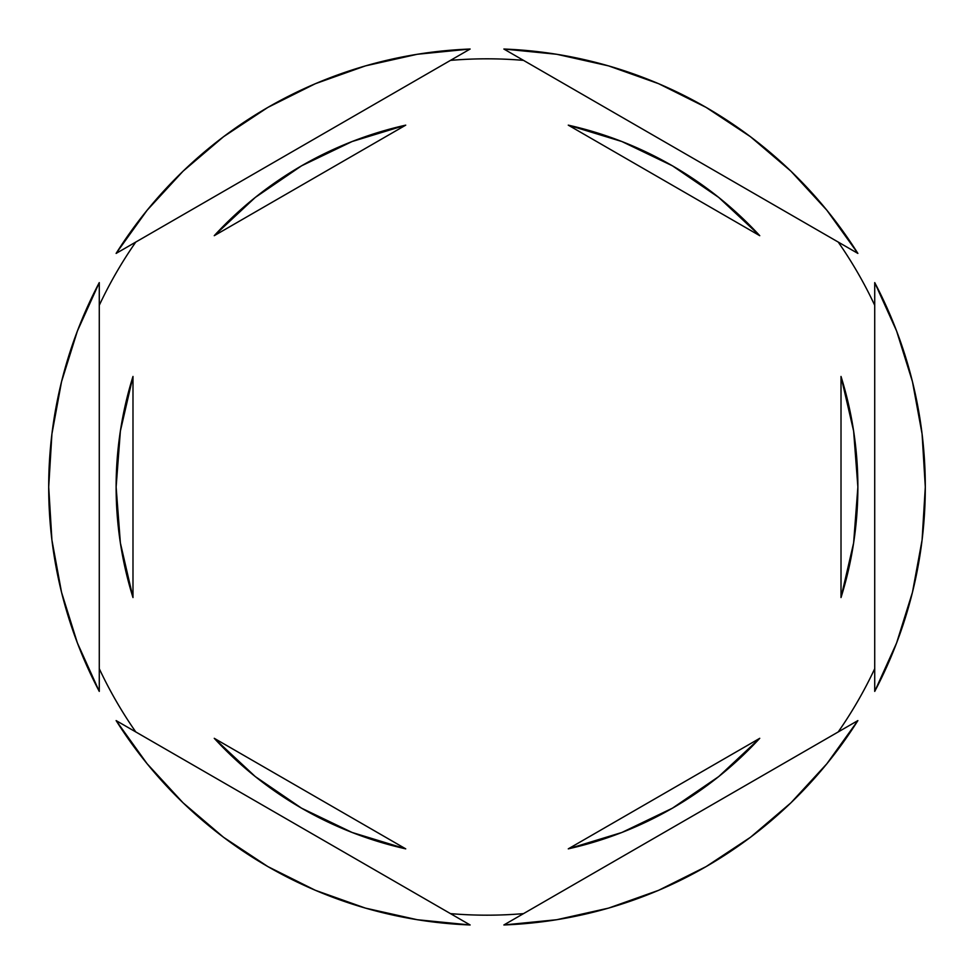 <?xml version="1.0" encoding="UTF-8"?>
<svg xmlns="http://www.w3.org/2000/svg" width="974" height="974" viewBox="0 0 974 974"><rect width="100%" height="100%" fill="white"/><g stroke="black" fill="none" stroke-linecap="round" stroke-linejoin="round"><path stroke-width="1.46" d="M838.212 242.063A428.183 428.183 0 0 1 874.725 305.312A428.183 428.183 0 0 0 838.212 242.063M450.487 60.376A428.183 428.183 0 0 1 523.513 60.376A428.183 428.183 0 0 0 450.487 60.376M99.275 305.312A428.183 428.183 0 0 1 135.788 242.063A428.183 428.183 0 0 0 99.275 305.312M48.7 487.061A438.3 438.3 0 0 1 48.7 487L51.914 540.022L61.532 592.277L77.396 642.974L99.275 691.394L99.275 282.606L77.396 331.026L61.532 381.723L51.914 433.978L48.7 487A438.3 438.3 0 0 1 48.7 486.939M925.3 487.061A438.3 438.3 0 0 0 925.3 487A438.3 438.3 0 0 1 874.725 691.394L896.604 642.974L912.468 592.277L922.086 540.022L925.3 487L922.086 433.978L912.468 381.723L896.604 331.026L874.725 282.606L874.725 691.394L874.725 282.606A438.3 438.3 0 0 1 925.3 487A438.3 438.3 0 0 0 925.3 486.939M116.125 487A370.875 370.875 0 0 0 116.125 487.024A370.875 370.875 0 0 1 132.988 376.451L120.374 431.092L116.125 487L120.374 542.908L132.988 597.549A370.875 370.875 0 0 1 116.125 487L120.374 431.092L132.988 376.451L132.988 597.549L120.374 542.908L116.125 487M568.268 125.147A370.875 370.875 0 0 1 759.744 235.684L718.739 197.442L672.437 165.823L621.899 141.534L568.268 125.147L759.744 235.684L568.268 125.147L621.899 141.534L672.437 165.823M857.875 487.024A370.875 370.875 0 0 0 857.875 486.976L853.626 431.092L841.012 376.451A370.875 370.875 0 0 1 841.012 597.549L853.626 542.908L857.875 487L853.626 542.908L841.012 597.549L841.012 376.451L853.626 431.092L857.875 487M568.268 848.853L759.744 738.316A370.875 370.875 0 0 1 568.268 848.853L621.899 832.466L672.437 808.176L718.739 776.558L759.744 738.316L568.268 848.853L621.899 832.466L672.437 808.176M405.732 848.853A370.875 370.875 0 0 1 214.256 738.316L255.261 776.558L301.563 808.176L352.101 832.466L405.732 848.853L214.256 738.316L405.732 848.853L352.101 832.466L301.563 808.176M503.862 49.029L857.875 253.41L826.889 210.262L790.912 171.168L750.467 136.725L706.15 107.42L658.619 83.691L608.567 65.891L556.726 54.276L503.862 49.029A438.3 438.3 0 0 1 857.875 253.41L503.862 49.029M857.875 720.59L503.862 924.971L556.726 919.724L608.567 908.109L658.619 890.309L706.15 866.58L750.467 837.275L790.912 802.832L826.889 763.738L857.875 720.59A438.3 438.3 0 0 1 503.862 924.971L857.875 720.59M470.138 924.971L116.125 720.59L147.111 763.738L183.088 802.832L223.533 837.275L267.85 866.58L315.381 890.309L365.433 908.109L417.274 919.724L470.138 924.971A438.3 438.3 0 0 1 116.125 720.59L470.138 924.971M99.275 691.394A438.3 438.3 0 0 1 99.275 282.606L99.275 691.394M116.125 253.41L470.138 49.029L417.274 54.276L365.433 65.891L315.381 83.691L267.85 107.42L223.533 136.725L183.088 171.168L147.111 210.262L116.125 253.41A438.3 438.3 0 0 1 470.138 49.029L116.125 253.41M135.788 731.937A428.183 428.183 0 0 1 99.275 668.688A428.183 428.183 0 0 0 135.788 731.937M523.513 913.624A428.183 428.183 0 0 1 450.487 913.624A428.183 428.183 0 0 0 523.513 913.624M874.725 668.688A428.183 428.183 0 0 1 838.212 731.937A428.183 428.183 0 0 0 874.725 668.688M301.563 165.823L352.101 141.534L405.732 125.147L352.101 141.534L301.563 165.823L255.261 197.442L214.256 235.684A370.875 370.875 0 0 1 405.732 125.147L214.256 235.684L405.732 125.147M841.012 376.451L841.012 597.549M132.988 597.549L132.988 376.451"/></g></svg>
